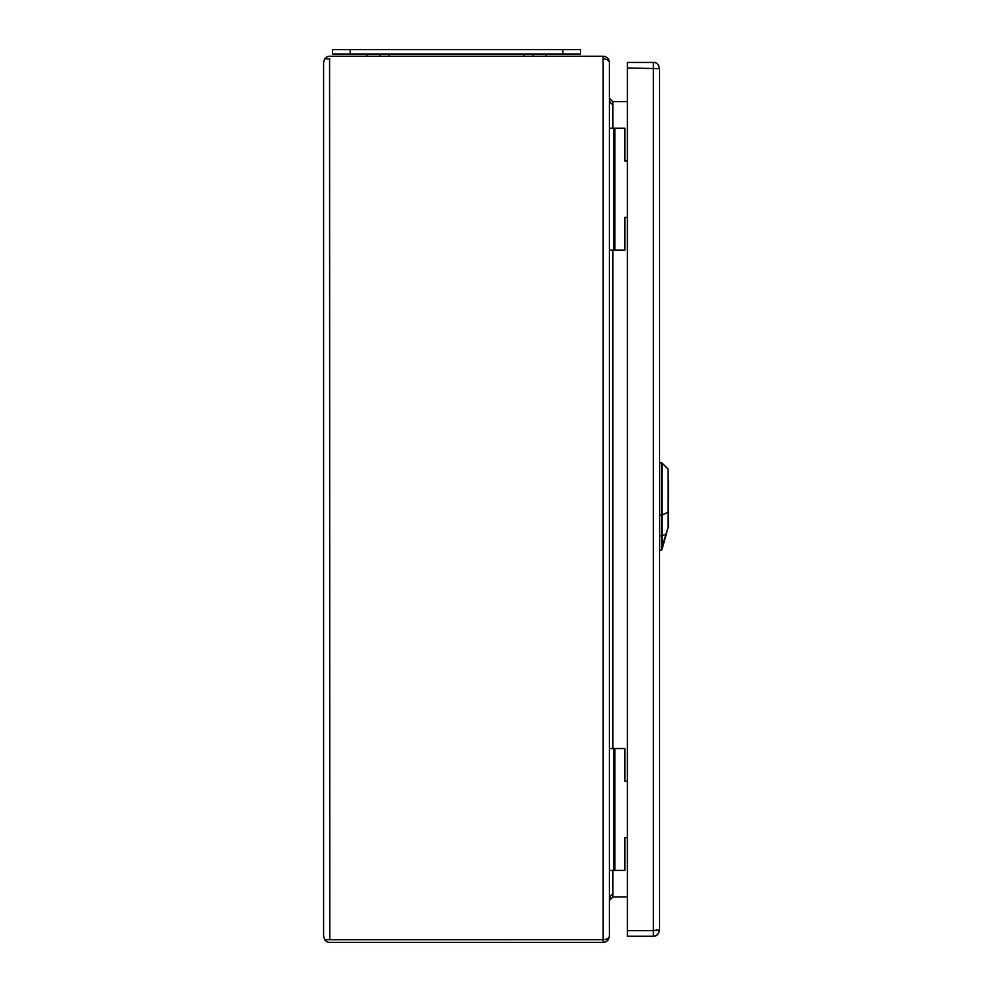<?xml version="1.0" encoding="UTF-8"?>
<svg xmlns="http://www.w3.org/2000/svg" width="992" height="992" viewBox="0 0 992 992"><rect width="100%" height="100%" fill="white"/><g stroke="black" fill="none" stroke-linecap="round" stroke-linejoin="round"><path stroke-width="1.49" d="M668.087 526.789L668.087 469.117L668.41 526.454L666.066 534.031L668.372 526.752A1.104 1.104 0 0 0 668.41 526.454M662.358 548.229L666.351 533.981L662.358 548.229L661.329 548.973L666.066 534.031L662.073 535.754L662.358 548.229L661.329 548.973L661.329 535.891L662.073 535.754L662.073 463.103L662.073 514.997L661.329 515.133L661.329 462.78L661.329 535.891L659.556 535.916M661.986 549.556L660.957 550.362L661.329 548.973M668.41 499.385L668.41 480.277M666.674 532.816L666.872 532.121M627.428 930.657L653.356 930.657L653.356 936.2C656.704 936.002 658.762 933.931 659.556 930C658.564 934.328 656.493 936.386 653.356 936.2L627.428 936.2L627.428 62.446L653.356 62.446C656.493 62.26 658.564 64.319 659.556 68.646L659.556 930L653.356 930.657L656.89 930L653.356 930.657L653.356 62.446C656.344 61.975 658.403 64.046 659.556 68.646L627.428 67.989M627.428 217.31L624.886 217.31L624.886 250.096L614.904 250.096L624.886 250.096L624.886 217.31L627.428 217.31M627.428 161.039L624.886 161.039L624.886 128.241L624.886 161.039L627.428 161.039M609.373 128.241L613.8 128.241L613.8 250.096L613.8 128.241L624.886 128.241L609.373 128.241L609.373 250.096L614.904 250.096L609.373 250.096M627.428 837.608L624.886 837.608L624.886 870.406L614.904 870.406L624.886 870.406L624.886 837.608L627.428 837.608M627.428 781.336L624.886 781.336L624.886 748.551L624.886 781.336L627.428 781.336M609.373 748.551L613.8 748.551L613.8 870.406L613.8 748.551L624.886 748.551L609.373 748.551L609.373 870.406L614.904 870.406L609.373 870.406M366.78 54.027L366.78 54.25A6.646 6.646 0 0 0 367.09 56.246A6.646 6.646 0 0 1 366.78 54.25A6.646 6.646 0 0 0 367.09 56.246M379.775 56.246A6.646 6.646 0 0 0 380.072 54.25M532.94 54.25A6.646 6.646 0 0 0 533.25 56.246M546.232 54.027L546.232 54.25A6.646 6.646 0 0 1 545.922 56.246A6.646 6.646 0 0 0 546.232 54.25L366.78 54.25M562.848 49.6L332.444 49.6L332.444 54.027L580.568 54.027L580.568 49.6L562.848 49.6L562.848 54.027M329.58 939.734L324.694 939.734A6.2 6.2 0 0 0 329.79 942.4L603.161 942.4C606.93 942.028 608.989 939.957 609.373 936.2L609.373 62.459C608.989 58.689 606.93 56.618 603.161 56.246L329.79 56.246A6.2 6.2 0 0 0 324.694 58.9L329.79 58.9L324.694 58.912L323.59 62.446L323.59 936.2L324.694 939.746L603.421 939.734M603.161 942.4L603.161 939.734C606.93 939.523 608.989 938.345 609.373 936.188L609.373 900.525L612.92 896.979L627.428 896.979M612.721 894.325L612.92 894.325C610.762 894.697 609.584 896.768 609.373 900.525M627.428 101.668L612.92 101.668L609.373 98.121C609.584 101.878 610.762 103.949 612.92 104.321L612.721 104.321M603.421 58.912L603.161 58.912C606.93 59.123 608.989 60.301 609.373 62.459L609.373 98.121M603.161 56.246L603.161 939.734L329.79 939.734L329.58 58.912M324.694 939.734L323.59 936.2M323.59 62.446L324.694 58.9M668.41 512.058L662.073 514.997M659.556 515.158L661.329 515.133M614.904 250.096L614.904 128.241L614.904 250.096M614.904 870.406L614.904 748.551L614.904 870.406M388.938 54.027L388.938 56.246M524.074 54.027L524.074 56.246M545.922 56.246A6.646 6.646 0 0 0 546.232 54.25M350.176 49.6L350.176 54.027M612.92 896.979L612.92 870.406M612.92 748.551L612.92 250.096M612.92 128.241L612.92 101.668M659.556 462.718L662.073 463.103L668.087 469.117M660.957 550.362L659.556 550.411"/></g></svg>
